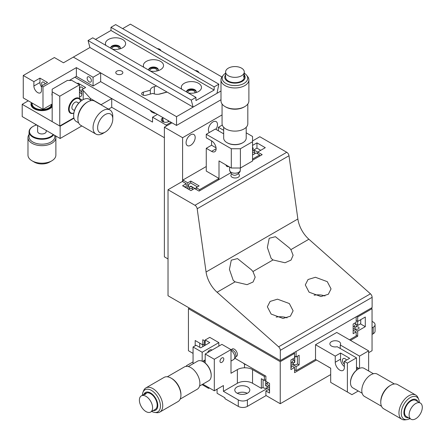 <?xml version="1.0" encoding="UTF-8"?>
<svg xmlns="http://www.w3.org/2000/svg" width="444" height="444" viewBox="0 0 444 444"><rect width="100%" height="100%" fill="white"/><g stroke="black" fill="none" stroke-linecap="round" stroke-linejoin="round"><path stroke-width="0.67" d="M265.695 379.703L265.695 385.836A2.148 1.238 180 0 1 266.655 386.158A2.148 1.238 180 0 1 267.288 387.035A2.148 1.238 180 0 1 265.962 388.178A2.148 1.238 180 0 1 263.625 387.912A2.148 1.238 180 0 1 263.07 387.357L263.07 379.703M221.895 362.326A2.681 1.548 120 0 0 223.648 359.962A2.681 1.548 120 0 0 223.238 357.814A2.681 1.548 120 0 0 221.895 357.947A2.681 1.548 120 0 0 220.141 360.312A2.681 1.548 120 0 0 220.551 362.459A2.681 1.548 120 0 0 221.895 362.326M202.814 384.165L214.308 390.803L223.41 385.547L223.41 391.325L238.284 399.911A6.438 3.719 0 0 0 247.386 399.911L247.386 406.393A6.438 3.719 180 0 1 238.284 406.393L224.93 398.684L224.93 397.807L217.083 393.279L217.083 389.199M217.083 390.076A6.438 3.719 0 0 0 216.517 389.521M247.291 393.301A7.509 4.335 0 0 0 237.312 393.301M236.991 393.123A7.509 4.335 180 0 1 234.793 390.054A7.509 4.335 180 0 1 239.427 386.052A7.509 4.335 180 0 1 247.613 386.99A7.509 4.335 180 0 1 249.817 390.054A7.509 4.335 180 0 1 245.177 394.061A7.509 4.335 180 0 1 236.991 393.123M266.233 385.525L265.695 385.836M237.374 383.266L237.374 369.602A10.728 6.194 180 0 1 252.547 369.602L252.547 383.266A10.728 6.194 0 0 0 237.374 383.266L223.41 391.325M247.386 399.911L269.541 387.124M372.044 327.944L373.182 327.284A6.438 3.719 0 0 0 375.069 324.658A6.438 3.719 0 0 0 373.182 322.028L372.044 321.373M247.386 406.393L266.128 395.576M372.044 334.426L373.182 333.766L373.182 327.284M375.069 324.658L375.069 331.141A6.438 3.719 180 0 1 373.182 333.766M193.062 361.893L187.296 365.218A6.438 3.719 180 0 0 185.919 366.405M208.497 387.446L208.497 388.322L202.053 384.604M209.607 388.089A6.438 3.719 0 0 0 208.497 388.322M237.374 369.602L230.997 373.282L230.997 349.622L214.308 359.263L205.2 354.007L205.2 363.031M214.308 390.803L214.308 359.263M230.997 361.077L233.683 359.529L235.653 357.287L236.036 355.694L235.242 352.414L232.884 350.15L230.991 349.622L221.895 344.366L205.2 354.007M193.062 363.775L193.062 346.997L202.17 352.253L202.17 361.183M211.932 350.116A3.757 2.17 120 0 0 211.633 349.878A3.757 2.17 120 0 0 207.576 352.636M202.17 352.253L218.859 342.618L218.859 346.12M205.2 359.884L202.608 361.383M193.062 346.997L196.098 345.243L200.649 347.874L209.757 342.618L205.2 339.987L205.2 345.243M205.2 339.987L209.757 337.362L218.859 342.618M204.29 345.771L204.29 341.741L205.2 341.214M205.2 342.269L204.29 341.741M244.505 367.793L244.505 363.819M265.901 379.587L264.38 380.464L264.38 376.434L265.368 375.863M263.07 387.357L261.35 388.35L261.35 378.71L264.38 380.464M264.38 376.434L252.547 369.602M261.35 388.35L252.547 383.266M243.312 363.131A6.438 3.719 0 0 0 246.154 364.768M269.541 391.319A2.148 1.238 180 0 1 269.064 390.537A2.148 1.238 180 0 1 269.541 389.76M235.886 356.599A4.29 2.475 -120 0 0 236.48 356.41A4.29 2.475 -120 0 0 237.14 352.969A4.29 2.475 -120 0 0 234.338 349.189A4.29 2.475 -120 0 0 232.19 348.973A4.29 2.475 -120 0 0 231.552 349.694M290.937 366.278A2.148 1.238 180 0 1 291.414 367.06A2.148 1.238 180 0 1 290.937 367.837M355.428 327.111A2.148 1.238 180 0 1 357.764 326.84A2.148 1.238 180 0 1 359.091 327.988A2.148 1.238 180 0 1 358.463 328.86A2.148 1.238 180 0 1 356.121 329.132A2.148 1.238 180 0 1 354.8 327.988A2.148 1.238 180 0 1 355.428 327.111M235.031 358.347L265.901 376.168L265.901 381.341L269.541 383.444L269.541 393.079L265.901 390.975L265.901 395.443L280.236 403.724L280.236 361.671L294.577 353.391L294.577 357.858L290.937 359.962L290.937 369.602L294.577 367.499L294.577 372.666L316.505 360.006M195.188 345.771L195.188 340.515L202.775 344.894L202.775 339.727L205.2 341.125M202.775 346.647L202.775 344.894L204.29 344.017M280.236 361.671L188.434 308.669L188.434 350.721L193.062 353.391M360.434 323.87L365.29 326.673L365.29 317.033L357.703 321.417L357.703 316.949L372.044 308.669L371.134 308.142M353.152 328.427L357.703 331.052L365.29 326.673M356.188 335.348L357.703 336.219L357.703 331.052M350.494 340.382L357.703 336.219M290.937 365.395L294.577 367.499M293.667 352.869L294.577 353.391M188.434 308.669L189.422 308.097M265.901 390.975L269.541 388.872M368.631 352.691L372.044 350.721L372.044 308.669M280.236 403.724L330.691 374.592M356.793 316.422L357.703 316.949M356.188 320.54L357.703 321.417L357.703 325.446L360.739 323.693L360.739 319.663M199.739 347.347L199.739 343.14M268.154 385.964A1.61 0.927 -120 0 0 267.571 384.215A1.61 0.927 -120 0 0 266.233 383.671A1.61 0.927 -120 0 0 265.923 384.16A1.61 0.927 -120 0 0 266.5 385.914A1.61 0.927 -120 0 0 267.843 386.458A1.61 0.927 -120 0 0 268.154 385.964M297.408 356.227L297.408 363.875A2.148 1.238 180 0 1 296.853 364.43A2.148 1.238 180 0 1 294.516 364.702A2.148 1.238 180 0 1 293.19 363.553A2.148 1.238 180 0 1 293.823 362.681A2.148 1.238 180 0 1 294.783 362.36L294.783 356.227M344.35 364.302A3.757 2.17 60 0 1 342.452 360.267A3.757 2.17 60 0 1 343.229 358.552A3.757 2.17 60 0 1 346.57 360.084M359.523 368.37L359.523 356.11L340.243 344.977A5.367 3.097 0 0 0 340.609 343.845A5.367 3.097 0 0 0 337.301 340.981A5.367 3.097 0 0 0 331.452 341.652A5.367 3.097 0 0 0 329.881 343.845A5.367 3.097 0 0 0 337.207 346.725L356.488 357.858L356.488 370.218M351.937 394.655L330.691 382.389L351.937 394.655L358.275 390.998M347.386 392.03L347.386 363.114L356.488 357.858M368.631 370.956L368.631 350.849L336.763 332.456L315.518 344.722L335.248 356.11L335.248 362.243A6.438 3.719 -120 0 0 338.056 368.72A6.438 3.719 -120 0 0 343.018 370.446A6.438 3.719 -120 0 0 344.35 367.499L344.35 361.366L347.386 363.114M359.523 356.11L368.631 350.849M340.243 348.479L340.243 344.977M359.085 368.57L356.488 367.071M330.691 382.389L330.691 368.198L315.518 359.435L315.518 344.722M344.35 361.366L349.661 358.297L340.559 353.041L340.559 359.174A6.438 3.719 -120 0 0 344.35 366.55M340.559 353.041L335.248 356.11M296.098 351.465L296.098 356.982L299.128 355.233L299.128 364.868L297.408 363.875M294.783 362.36L294.244 362.049M299.128 364.868L296.098 366.622L290.937 363.642M296.098 356.982L294.577 356.11M356.188 316.772L356.188 322.294L353.152 324.042L353.152 333.683L356.188 331.929L356.188 335.958L349.511 339.815M296.098 366.622L296.098 370.651L315.518 359.435M294.577 369.774L296.098 370.651M356.188 331.929L353.152 330.175M356.793 324.919L357.703 325.446M294.555 361.194A1.61 0.927 120 0 0 294.244 360.189A1.61 0.927 120 0 0 293.112 360.517A1.61 0.927 120 0 0 292.324 361.971A1.61 0.927 120 0 0 292.635 362.976A1.61 0.927 120 0 0 293.773 362.648A1.61 0.927 120 0 0 294.555 361.194M354.54 326.568A1.61 0.927 -60 0 1 355.117 324.814A1.61 0.927 -60 0 1 356.46 324.27A1.61 0.927 -60 0 1 356.771 324.764A1.61 0.927 -60 0 1 356.193 326.512A1.61 0.927 -60 0 1 354.85 327.056A1.61 0.927 -60 0 1 354.54 326.568M251.409 269.786L252.958 271.523L255.178 277.161L253.086 281.99L247.064 284.665L235.07 281.851L233.2 280.297L229.426 269.386L231.285 260.178L237.496 258.597L251.409 269.786M327.278 281.651L331.052 288.9L328.31 294.283L320.929 296.542L309.068 292.163L305.3 284.915L308.036 279.526L315.423 277.272L327.278 281.651M289.344 303.552L293.112 310.8L290.376 316.189L282.995 318.442L271.134 314.063L267.366 306.815L270.102 301.432L277.483 299.173L289.344 303.552M289.344 247.885L290.892 249.622L293.112 255.261L291.02 260.09L284.998 262.765L273.01 259.945L271.134 258.397L267.366 247.48L269.219 238.273L275.43 236.696L289.344 247.885M231.69 174.054A4.29 2.475 -0 0 0 230.88 175.502A4.29 2.475 -0 0 0 232.134 177.256A4.29 2.475 -0 0 0 236.813 177.794A4.29 2.475 -0 0 0 239.466 175.502A4.29 2.475 -0 0 0 238.422 173.887M252.547 147.513A2.148 1.238 -60 0 1 252.708 147.58A2.148 1.238 -60 0 1 253.152 148.562A2.148 1.238 -60 0 1 252.547 150.316M286.752 152.281A3.219 1.859 60 0 1 288.994 155.744L297.869 218.992A21.462 12.388 -120 0 0 308.885 239.233L370.435 293.811A3.219 1.859 60 0 1 372.122 297.325L372.122 307.575L280.314 360.578L168.026 295.748L168.026 189.738L194.944 205.283L286.752 152.281L259.829 136.735L252.547 140.942M288.994 155.744L197.186 208.747A3.219 1.859 -120 0 0 194.944 205.283M168.026 189.738L182.367 181.457L186.236 183.694L182.595 185.797L190.937 190.615L194.577 188.511L199.056 191.098L230.519 172.932M186.236 187.901L186.236 183.694M257.703 153.818L257.703 152.07L265.29 147.686L256.948 142.868L252.547 145.41M260.739 150.316L256.948 148.124L256.948 142.868M252.547 160.217L262.182 154.651L253.913 149.878L253.913 150.949M184.116 186.68A2.148 1.238 -60 0 1 185.031 186.652A2.148 1.238 -60 0 1 185.464 187.457M372.122 297.325L280.314 350.327A3.219 1.859 -120 0 0 278.627 346.814L370.435 293.811M280.314 350.327L280.314 360.578M197.186 208.747L206.066 271.994L297.869 218.992M235.07 281.851L217.077 292.235L278.627 346.814M217.077 292.235A21.462 12.388 60 0 1 206.066 271.994M287.04 317.865A12.876 7.431 -0 0 0 276.168 317.121M324.98 295.959A12.876 7.431 -0 0 0 314.108 295.221M196.098 189.155L190.787 186.086A2.148 1.238 -60 0 1 190.026 186.758A2.148 1.238 -60 0 1 188.955 186.869A2.148 1.238 -60 0 1 188.628 185.148A2.148 1.238 -60 0 1 190.026 183.255A2.148 1.238 -60 0 1 190.787 183.05L197.413 186.88M252.547 141.73L252.547 161.006L240.404 168.01L231.302 168.01L231.302 148.74L240.404 148.74L252.547 141.73L252.547 136.475L246.209 132.817M240.404 148.74L240.404 168.01M223.676 133.822L215.368 129.026L206.266 134.282L231.302 148.74M223.676 130.32L218.404 127.273L222.283 125.036M218.404 127.273L218.404 130.78M231.302 168.01L219.009 160.917L219.009 178.438L206.266 171.079L206.266 148.302L211.577 151.365A6.438 3.719 -120 0 0 214.796 151.687A6.438 3.719 -120 0 0 215.778 146.526A6.438 3.719 -120 0 0 211.577 140.853L211.577 145.232L216.062 147.824M211.577 140.853L206.266 137.784L206.266 134.282M211.577 145.232L206.266 148.302M182.895 181.768L182.895 180.014L187.751 182.817L190.787 181.063L199.134 185.886L196.098 187.634L196.098 189.388M190.787 181.063L190.787 183.05M190.787 186.086L190.787 186.708M187.751 182.817L187.751 188.778M252.547 159.074L259.679 154.956L256.188 152.941L253.152 154.695L252.547 154.346M182.895 180.014L206.266 166.522M196.098 187.634L199.589 189.649L219.009 178.438M199.589 190.792L199.589 189.649M259.679 154.956L259.679 156.099M225.935 164.913A5.367 3.097 120 0 0 228.777 166.556M217.949 179.049L218.936 179.62M256.948 148.124L253.913 149.878M191.814 186.918A1.61 0.927 0 0 0 190.104 186.796A1.61 0.927 0 0 0 189.177 187.634A1.61 0.927 0 0 0 189.76 188.35A1.61 0.927 0 0 0 191.469 188.478A1.61 0.927 0 0 0 192.396 187.634A1.61 0.927 0 0 0 191.814 186.918M252.547 150.827A1.61 0.927 180 0 1 254.24 151.121A1.61 0.927 180 0 1 254.612 151.715A1.61 0.927 180 0 1 252.547 152.608M225.608 73.205A12.759 7.37 0 0 0 223.293 75.219A12.759 7.37 0 0 0 227.705 84.293A12.759 7.37 0 0 0 243.967 83.439A12.759 7.37 0 0 0 246.592 75.219A12.759 7.37 0 0 0 244.278 73.205M246.592 75.219L247.68 76.618A13.947 8.053 180 0 1 248.89 79.903A13.947 8.053 180 0 1 244.805 85.598A13.947 8.053 180 0 1 229.604 87.346A13.947 8.053 180 0 1 220.995 79.903A13.947 8.053 180 0 1 222.211 76.618L223.293 75.219M220.995 79.903L220.995 100.905A13.947 8.053 0 0 0 225.08 106.599A13.947 8.053 0 0 0 244.805 106.599L244.805 106.599A13.947 8.053 0 0 0 248.89 100.905L248.89 79.903M244.05 107.037L244.805 106.599L244.05 107.037A12.876 7.431 180 0 1 225.841 107.037L225.08 106.599M247.819 104.001L247.819 123.682A12.876 7.431 180 0 1 244.05 128.938A12.876 7.431 180 0 1 230.014 130.547A12.876 7.431 180 0 1 222.067 123.682L222.067 104.001M225.608 74.886A10.195 5.883 0 0 0 229.193 82.107A10.195 5.883 0 0 0 242.152 81.407A10.195 5.883 0 0 0 244.278 74.886M223.676 127.278L223.676 138.051A11.267 6.505 0 0 0 226.978 142.652A11.267 6.505 0 0 0 242.912 142.652A11.267 6.505 0 0 0 245.97 139.383A11.267 6.505 0 0 0 246.209 138.051L246.209 127.278M242.912 142.652L242.457 142.913A10.623 6.133 180 0 1 227.433 142.913L226.978 142.652M225.807 70.851A9.335 5.389 180 0 1 235.908 66.594A9.335 5.389 180 0 1 244.278 71.956A9.335 5.389 180 0 1 244.078 73.06A9.335 5.389 180 0 1 233.982 77.317A9.335 5.389 180 0 1 225.608 71.956A9.335 5.389 180 0 1 225.807 70.851M244.078 77.04L243.612 76.618L244.078 74.414L243.839 77.317M244.078 74.414L244.272 74.803M225.608 71.956L225.608 77.25A9.335 5.389 0 0 0 233.982 82.612A9.335 5.389 0 0 0 244.078 78.355A9.335 5.389 0 0 0 244.278 77.25L244.278 71.956M419.291 402.436A12.759 7.37 120 0 0 418.698 399.422A12.759 7.37 120 0 0 415.207 396.437A12.759 7.37 120 0 0 402.714 406.671A12.759 7.37 120 0 0 405.333 419.58A12.759 7.37 120 0 0 407.048 419.602A12.759 7.37 120 0 0 409.956 418.603M407.048 419.602L405.3 419.841A13.947 8.053 -60 0 1 403.424 419.819A13.947 8.053 -60 0 1 401.842 419.247A13.947 8.053 -60 0 1 401.16 404.412A13.947 8.053 -60 0 1 414.213 394.522A13.947 8.053 -60 0 1 415.789 395.088A13.947 8.053 -60 0 1 418.032 397.785L418.698 399.422M415.789 395.088L397.608 384.593A13.947 8.053 120 0 0 396.026 384.021A13.947 8.053 120 0 0 390.631 385.281A13.947 8.053 120 0 0 380.769 402.364A13.947 8.053 120 0 0 383.655 408.752L401.842 419.247M380.769 402.364L380.769 401.487A12.876 7.431 -60 0 1 389.871 385.719L390.631 385.281M381.513 406.271L364.469 396.431A12.876 7.431 -60 0 1 363.836 382.734A12.876 7.431 -60 0 1 375.885 373.604A12.876 7.431 -60 0 1 377.345 374.131L394.389 383.971M417.832 401.598A10.195 5.883 120 0 0 415.057 399.256A10.195 5.883 120 0 0 405.083 407.431A10.195 5.883 120 0 0 407.176 417.743A10.195 5.883 120 0 0 408.497 417.765M356.488 368.809A9.979 5.761 -60 0 1 358.208 368.065M373.421 373.726L364.097 368.342A11.267 6.505 120 0 0 358.463 368.897L358.463 368.897A11.267 6.505 120 0 0 350.494 382.695A11.267 6.505 120 0 0 352.83 387.856L362.154 393.24M358.008 369.164L358.463 368.897L358.008 369.164A10.623 6.133 -60 0 0 350.494 382.173L350.494 382.695M415.701 403.524A9.335 5.389 -60 0 1 420.368 403.058A9.335 5.389 -60 0 1 421.8 410.539A9.335 5.389 -60 0 1 415.701 418.764A9.335 5.389 -60 0 1 411.033 419.23A9.335 5.389 -60 0 1 409.601 411.749A9.335 5.389 -60 0 1 415.701 403.524M420.368 403.058L415.784 400.416A9.335 5.389 120 0 0 411.116 400.877A9.335 5.389 120 0 0 405.017 409.102A9.335 5.389 120 0 0 406.449 416.583L411.033 419.23M151.737 411.422A12.759 7.37 -120 0 0 154.64 412.421A12.759 7.37 -120 0 0 160.295 404.057A12.759 7.37 -120 0 0 151.421 390.404A12.759 7.37 -120 0 0 142.99 392.241A12.759 7.37 -120 0 0 142.402 395.254M142.99 392.241L143.662 390.603A13.947 8.053 60 0 1 145.898 387.906A13.947 8.053 60 0 1 152.875 388.594A13.947 8.053 60 0 1 161.988 400.888A13.947 8.053 60 0 1 159.851 412.065A13.947 8.053 60 0 1 156.393 412.659L154.64 412.421M159.851 412.065L178.033 401.565A13.947 8.053 -120 0 0 180.924 395.182A13.947 8.053 -120 0 0 171.062 378.099L171.062 378.099A13.947 8.053 -120 0 0 164.086 377.406L145.898 387.906M171.817 378.538L171.062 378.099L171.817 378.538A12.876 7.431 60 0 1 180.924 394.305L180.924 395.182M167.305 376.79L184.349 366.949A12.876 7.431 60 0 1 190.787 367.582A12.876 7.431 60 0 1 199.201 378.932A12.876 7.431 60 0 1 197.225 389.249L180.181 399.089M153.197 410.578A10.195 5.883 -120 0 0 157.659 403.862A10.195 5.883 -120 0 0 150.577 392.99A10.195 5.883 -120 0 0 143.862 394.411M205.2 361.455A10.195 5.883 -120 0 0 203.685 360.761M203.48 360.878A9.979 5.761 60 0 1 205.2 361.627M199.534 386.058L208.863 380.669A11.267 6.505 -120 0 0 211.194 375.513A11.267 6.505 -120 0 0 203.23 361.716A11.267 6.505 -120 0 0 198.873 360.695A11.267 6.505 -120 0 0 197.597 361.155L188.273 366.539M203.23 361.716L203.685 361.977A10.623 6.133 60 0 1 211.194 374.986L211.194 375.513M149.6 412.426A9.335 5.389 60 0 1 140.865 405.805A9.335 5.389 60 0 1 141.325 395.876A9.335 5.389 60 0 1 142.38 395.493A9.335 5.389 60 0 1 151.115 402.114A9.335 5.389 60 0 1 150.655 412.043A9.335 5.389 60 0 1 149.6 412.426M145.826 393.506L145.693 394.122L143.551 394.821L146.187 393.573M143.551 394.821L143.789 394.461M150.655 412.043L155.245 409.396A9.335 5.389 -120 0 0 155.7 399.467A9.335 5.389 -120 0 0 146.964 392.851A9.335 5.389 -120 0 0 145.91 393.229L141.325 395.876M190.637 134.81A6.438 3.719 120 0 0 186.43 140.482A6.438 3.719 120 0 0 187.418 145.638A6.438 3.719 120 0 0 190.637 145.321A6.438 3.719 120 0 0 194.838 139.649A6.438 3.719 120 0 0 193.856 134.488A6.438 3.719 120 0 0 190.637 134.81M215.967 129.371A6.438 3.719 120 0 0 216.161 121.612A6.438 3.719 120 0 0 212.942 121.928A6.438 3.719 120 0 0 208.847 127.25A6.438 3.719 120 0 0 209.357 132.495M182.595 181.59L182.595 137.701L222.067 114.907M168.026 258.952L164.385 256.848L164.385 127.184L182.595 137.701M164.385 127.184L171.972 122.805M157.404 114.397L152.547 117.199L166.206 125.086L166.206 126.135M90.482 99.967L90.482 98.54L101.104 104.673L111.727 98.54L74.853 77.25L152.547 122.106L152.547 117.199M164.385 137.701L111.727 107.298L108.53 109.146M171.062 122.278L166.206 125.086M163.131 117.743L162.56 118.076A4.29 2.475 0 0 0 161.305 119.825A4.29 2.475 0 0 0 163.953 122.117A4.29 2.475 0 0 0 168.631 121.578L169.242 121.229M163.664 121.645L163.231 121.895M155.705 113.414A6.976 4.029 180 0 1 150.316 110.306M168.309 121.745A3.863 2.231 -120 0 0 168.043 120.54M163.148 117.716A3.863 2.231 -120 0 0 162.865 118.953A3.863 2.231 -120 0 0 163.969 122.122M112.071 48.973A3.541 2.042 180 0 1 111.982 48.513A3.541 2.042 180 0 1 114.169 46.626A3.541 2.042 180 0 1 118.026 47.07A3.541 2.042 180 0 1 119.064 48.513A3.541 2.042 180 0 1 118.92 49.09M195.288 70.563A3.541 2.042 180 0 1 197.691 71.162A3.541 2.042 180 0 1 198.729 72.55M187.945 92.779A3.541 2.042 180 0 1 187.851 92.319A3.541 2.042 180 0 1 190.038 90.432A3.541 2.042 180 0 1 193.895 90.87A3.541 2.042 180 0 1 194.933 92.319A3.541 2.042 180 0 1 194.788 92.896M150.005 70.879A3.541 2.042 180 0 1 149.917 70.418A3.541 2.042 180 0 1 152.103 68.526A3.541 2.042 180 0 1 155.961 68.97A3.541 2.042 180 0 1 156.998 70.418A3.541 2.042 180 0 1 156.854 70.99M157.354 48.662A3.541 2.042 180 0 1 159.757 49.256A3.541 2.042 180 0 1 160.789 50.644M121.817 71.162A3.541 2.042 180 0 1 122.855 72.605A3.541 2.042 180 0 1 120.668 74.492A3.541 2.042 180 0 1 116.811 74.054A3.541 2.042 180 0 1 115.773 72.605A3.541 2.042 180 0 1 117.96 70.718A3.541 2.042 180 0 1 121.817 71.162M220.995 99.756L176.523 125.436L176.523 116.672L73.338 57.098L89.927 47.519L88.056 40.543L191.242 100.116L193.112 107.093L216.988 93.312L218.859 84.171L214.152 86.885L214.152 90.038L110.972 30.464L95.493 39.405M122.655 28.627L130.392 24.159L221.928 77.006M176.523 125.436L100.649 81.629L93.062 86.008L76.374 76.374L76.374 67.61L93.062 77.25L93.062 86.008M220.995 90.998L176.523 116.672M150.322 94.078L150.322 90.254A6.976 4.029 180 0 1 154.346 86.641L156.621 86.025M158.669 94.233L166.972 92.002M167.116 92.086L160.24 93.939A6.976 4.029 180 0 1 152.858 93.395L145.921 95.266A3.003 1.737 0 0 1 141.647 93.69A3.003 1.737 0 0 1 143.384 92.119L150.322 90.254M41.47 86.008L47.541 82.506L39.954 78.127L33.883 81.629L33.883 86.008A5.367 3.097 -120 0 0 37.679 92.58A5.367 3.097 -120 0 0 40.36 92.846A5.367 3.097 -120 0 0 41.47 90.393L41.47 86.008L42.99 86.885L76.374 67.61M89.272 81.89A3.003 1.737 60 0 1 87.307 79.243A3.003 1.737 60 0 1 87.768 76.84A3.003 1.737 60 0 1 89.272 76.984A3.003 1.737 60 0 1 91.231 79.631A3.003 1.737 60 0 1 90.77 82.04A3.003 1.737 60 0 1 89.272 81.89M42.247 85.564A3.003 1.737 60 0 1 42.247 82.096A3.003 1.737 60 0 1 43.745 82.245A3.003 1.737 60 0 1 45.249 83.827M93.062 77.25L100.649 72.872L100.649 81.629M100.649 72.872L73.338 57.098L63.475 62.793L54.368 57.537L23.26 75.497L23.26 97.924L42.99 109.313L52.17 104.013M69.314 80.447L76.374 76.374M42.99 86.885L42.99 109.313M23.26 75.497L33.883 81.629M39.954 78.127L39.954 82.506A5.367 3.097 -120 0 0 41.47 86.885M81.835 92.141A3.003 1.737 60 0 1 79.87 89.494A3.003 1.737 60 0 1 80.331 87.091A3.003 1.737 60 0 1 81.835 87.235A3.003 1.737 60 0 1 83.339 88.822M31.385 102.614A10.945 6.321 0 0 0 30.98 104.323A10.945 6.321 0 0 0 37.74 110.156A10.945 6.321 0 0 0 49.667 108.791A10.945 6.321 0 0 0 52.17 106.549M31.735 104.296A10.945 6.321 0 0 0 31.163 105.461M111.727 98.54L111.727 107.298M28.272 100.816L22.2 104.323L22.2 116.583L60.134 138.489L81.846 125.952M22.2 104.323L60.134 126.224L73.97 118.237M60.134 126.224L60.134 138.489M82.29 100.116L79.482 98.496M90.482 98.54L83.2 90.476L81.835 89.688L85.631 87.501L78.044 83.117L77.284 83.555M83.2 99.6L83.2 90.476M79.482 96.764A5.367 3.097 -120 0 0 80.725 96.526A5.367 3.097 -120 0 0 81.835 94.073L81.835 89.688M79.482 91.769A5.367 3.097 -120 0 0 81.835 94.073M78.044 83.117L78.044 83.994M59.757 96.215L59.757 126.002L52.17 121.623L52.17 91.836L59.757 96.215L79.482 84.826L79.482 98.668M73.876 117.854L59.757 126.002M52.17 91.836L52.17 89.205L67.344 80.447L71.895 80.447L79.482 84.826M46.22 130.453L46.22 131.48A4.29 2.475 180 0 1 43.568 133.766A4.29 2.475 180 0 1 38.894 133.233A4.29 2.475 180 0 1 37.635 131.48L37.635 125.497A8.153 4.706 180 0 1 36.158 124.82L35.859 124.647A8.586 4.956 0 0 0 37.357 125.336M34.66 123.782A8.586 4.956 0 0 0 35.859 124.647L36.158 124.82M52.12 106.621A10.195 5.883 0 0 0 52.12 106.599L52.12 104.323A10.195 5.883 180 0 1 45.826 109.757A10.195 5.883 180 0 1 34.721 108.48A10.195 5.883 180 0 1 31.735 104.323A10.195 5.883 180 0 1 32.007 102.975M32.273 103.125A9.762 5.639 0 0 0 35.021 107.959A9.762 5.639 0 0 0 45.399 109.241A9.762 5.639 0 0 0 51.676 104.301M31.735 104.323L31.735 106.599A10.195 5.883 0 0 0 31.735 106.621M54.801 135.409L54.801 136.735A12.876 7.431 180 0 1 46.853 143.606A12.876 7.431 180 0 1 32.823 141.991A12.876 7.431 180 0 1 29.049 136.735L29.049 131.829A12.876 7.431 180 0 1 32.823 126.573A12.876 7.431 180 0 1 32.978 126.485M55.528 135.831A13.947 8.053 180 0 1 55.877 137.612A13.947 8.053 180 0 1 47.264 145.055A13.947 8.053 180 0 1 32.062 143.307A13.947 8.053 180 0 1 27.978 137.612A13.947 8.053 180 0 1 29.049 134.515M53.735 134.793A12.876 7.431 180 0 1 32.823 137.085A12.876 7.431 180 0 1 29.049 131.829M36.508 125.008A12.449 7.187 0 0 0 33.128 126.396A12.449 7.187 0 0 0 33.128 136.563A12.449 7.187 0 0 0 53.225 134.499M27.978 137.612L27.978 155.134A13.947 8.053 0 0 0 32.062 160.828L32.062 160.828A13.947 8.053 0 0 0 51.793 160.828A13.947 8.053 0 0 0 55.877 155.134L55.877 137.612M34.338 162.143L32.062 160.828L34.338 162.143A10.728 6.194 180 0 0 49.512 162.143L51.793 160.828M80.592 101.321A8.153 4.706 120 0 0 79.759 99.423A8.153 4.706 120 0 0 71.778 102.098A8.153 4.706 120 0 0 70.102 112.282A8.153 4.706 120 0 0 73.837 113.02M73.826 113.087A8.586 4.956 -60 0 1 70.335 113.115A8.586 4.956 -60 0 1 69.547 112.443A8.586 4.956 -60 0 1 70.801 102.447A8.586 4.956 -60 0 1 78.921 98.246A8.586 4.956 -60 0 1 79.709 98.912A8.586 4.956 -60 0 1 80.642 101.282M72.389 109.235A4.29 2.475 -60 0 1 73.271 103.879A4.29 2.475 -60 0 1 77.472 102.47M109.901 109.934L94.727 101.177A13.947 8.053 120 0 0 87.751 101.865L86.996 102.303A12.876 7.431 120 0 0 77.889 118.076L77.889 118.953A13.947 8.053 120 0 0 80.78 125.336L95.954 134.099A13.947 8.053 -60 0 1 93.062 127.711A13.947 8.053 -60 0 1 99.151 113.675A13.947 8.053 -60 0 1 109.901 109.934A13.947 8.053 -60 0 1 112.793 116.322L112.793 118.953A10.728 6.194 120 0 0 105.206 114.569A10.728 6.194 120 0 0 97.619 127.711A10.728 6.194 120 0 0 105.206 132.09A10.728 6.194 120 0 0 112.793 118.953M82.59 99.944A12.449 7.187 -60 0 0 82.44 100.028A12.449 7.187 -60 0 0 73.643 115.273L73.643 115.623A12.876 7.431 120 0 0 76.307 121.517L78.632 122.86M105.206 132.09L102.925 133.405A13.947 8.053 -60 0 1 95.954 134.099M87.751 101.865A13.947 8.053 120 0 0 77.889 118.953M91.508 100.555L89.183 99.212A12.876 7.431 120 0 0 82.745 99.85A12.876 7.431 120 0 0 73.643 115.623M158.031 70.701A4.829 2.786 0 0 0 158.286 69.802A4.829 2.786 0 0 0 155.306 67.227A4.829 2.786 0 0 0 150.044 67.832A4.829 2.786 0 0 0 148.629 69.802A4.829 2.786 0 0 0 148.657 70.097A4.829 2.786 0 0 1 150.044 68.443A4.829 2.786 0 0 1 155.056 67.788A4.829 2.786 0 0 1 158.258 70.108M150.283 71.04A10.084 5.822 0 0 0 160.589 69.625A10.084 5.822 0 0 0 160.589 61.394A10.084 5.822 0 0 0 146.326 61.394A10.084 5.822 0 0 0 143.884 67.344M112.349 49.134A10.084 5.822 0 0 0 122.655 47.724A10.084 5.822 0 0 0 122.655 39.488A10.084 5.822 0 0 0 108.392 39.488A10.084 5.822 0 0 0 105.95 45.438M120.091 48.801A4.829 2.786 0 0 0 120.352 47.902A4.829 2.786 0 0 0 117.371 45.327A4.829 2.786 0 0 0 112.11 45.932A4.829 2.786 0 0 0 110.695 47.902A4.829 2.786 0 0 0 110.723 48.196A4.829 2.786 0 0 1 112.11 46.542A4.829 2.786 0 0 1 117.122 45.882A4.829 2.786 0 0 1 120.318 48.207M188.223 92.94A10.084 5.822 0 0 0 198.524 91.531A10.084 5.822 0 0 0 198.524 83.294A10.084 5.822 0 0 0 184.26 83.294A10.084 5.822 0 0 0 181.818 89.244M195.965 92.602A4.829 2.786 0 0 0 196.22 91.703A4.829 2.786 0 0 0 193.24 89.127A4.829 2.786 0 0 0 187.978 89.732A4.829 2.786 0 0 0 186.563 91.703A4.829 2.786 0 0 0 186.591 91.997A4.829 2.786 0 0 1 187.978 90.348A4.829 2.786 0 0 1 192.99 89.688A4.829 2.786 0 0 1 196.193 92.013M214.152 86.885L110.972 27.312L110.972 30.464M218.859 84.171L115.673 24.598L110.972 27.312M214.152 90.038L195.948 100.555L195.948 97.397L191.242 100.116M193.112 107.093L89.927 47.519M195.948 97.397L92.763 37.823L88.056 40.543M238.284 406.393L238.284 399.911M340.559 359.174L335.248 362.243M308.885 239.233L290.892 249.622M273.01 259.945L252.958 271.523M216.128 148.74L211.577 151.365M240.193 170.751A5.367 3.097 0 0 0 240.309 170.113L240.026 171.706C236.069 177.017 231.474 176.335 229.581 170.113A5.367 3.097 0 0 0 234.388 173.193A5.367 3.097 0 0 0 240.193 170.751M327.661 366.444A5.367 3.097 120 0 0 328.011 366.711L327.428 366.311M233.683 359.529A5.367 3.097 -120 0 0 234.504 355.228A5.367 3.097 -120 0 0 230.997 350.499M154.196 112.543L154.196 113.126M162.56 121.578L162.56 118.076M154.346 93.939L154.346 86.641M143.384 95.266L143.384 92.119M39.954 82.506L33.883 86.008M266.233 383.671L268.082 382.6M267.843 386.458L269.541 385.475M294.244 360.189L292.396 359.124M292.635 362.976L290.937 361.999M354.612 323.204L356.46 324.27M353.152 326.079L354.85 327.056M189.177 187.634L189.177 189.599M192.396 187.634L192.396 189.771M254.612 153.852L254.612 151.715M240.309 168.01L240.309 170.113M229.581 167.016L229.581 170.113M330.691 368.259L328.011 366.711M33.128 126.396L32.823 126.573M72.783 109.568L74.453 110.534M77.078 102.137L78.749 103.102M82.44 100.028L82.745 99.85M52.17 93.151A3.219 3.219 0 0 0 52.17 95.688"/></g></svg>
